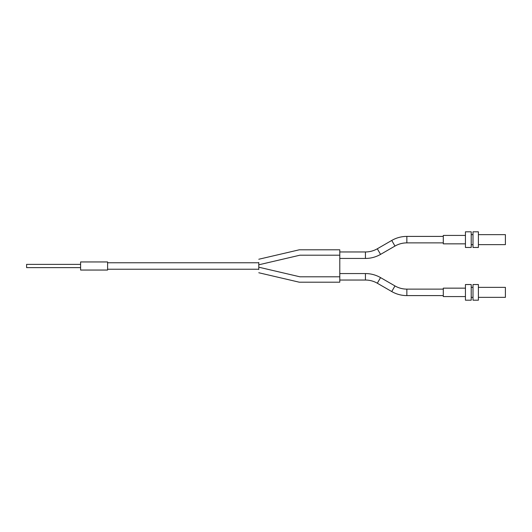 <?xml version="1.0" encoding="UTF-8"?>
<svg xmlns="http://www.w3.org/2000/svg" width="532" height="532" viewBox="0 0 532 532"><rect width="100%" height="100%" fill="white"/><g stroke="black" fill="none" stroke-linecap="round" stroke-linejoin="round"><path stroke-width="0.8" d="M258.791 269.511L258.791 267.204C258.791 274.352 258.791 274.352 258.791 267.204L258.791 264.796C258.791 257.648 258.791 257.648 258.791 264.796L258.791 262.489M258.791 259.25L299.29 249.801L339.788 249.801L339.788 276.8L299.908 276.8C299.11 283.755 299.11 283.755 299.908 276.8C299.11 283.755 299.11 283.755 299.908 276.8L258.791 267.204M339.788 276.8L339.788 282.199L299.29 282.199L258.791 272.75M258.791 264.796L299.908 255.2C299.11 248.245 299.11 248.245 299.908 255.2C299.11 248.245 299.11 248.245 299.908 255.2L339.788 255.2M339.788 280.038L365.437 280.038A23.76 23.76 0 0 1 377.314 283.224L391.738 291.549A30.238 30.238 0 0 0 406.854 295.599L443.302 295.599M339.788 273.561L365.437 273.561A30.238 30.238 0 0 1 380.553 277.611L394.977 285.937A23.76 23.76 0 0 0 406.854 289.122L443.302 289.122M339.788 251.962L365.437 251.962A23.76 23.76 0 0 0 377.314 248.777L391.738 240.451A30.238 30.238 0 0 1 406.854 236.401L443.302 236.401M339.788 258.439L365.437 258.439A30.238 30.238 0 0 0 380.553 254.389L394.977 246.063A23.76 23.76 0 0 1 406.854 242.878L443.302 242.878M107.597 270.05L107.597 261.95L80.598 261.95L80.598 270.05L107.597 270.05M80.598 264.377L26.6 264.377L26.6 267.623L80.598 267.623M465.44 296.57L443.302 296.57L443.302 288.151L465.44 288.151M465.44 300.188L465.44 284.534L471.219 284.534L471.219 300.188L465.44 300.188M473.001 300.188L473.001 284.534L478.401 284.534L478.401 300.188L473.001 300.188M478.401 287.366L505.4 287.366L505.4 297.355L478.401 297.355M465.44 243.849L443.302 243.849L443.302 235.43L465.44 235.43M465.44 247.466L465.44 231.812L471.219 231.812L471.219 247.466L465.44 247.466M473.001 247.466L473.001 231.812L478.401 231.812L478.401 247.466L473.001 247.466M478.401 234.645L505.4 234.645L505.4 244.634L478.401 244.634M365.437 273.561L365.437 280.038M380.553 277.611L377.314 283.224M394.977 285.937L391.738 291.549M406.854 289.122L406.854 295.599M365.437 251.962L365.437 258.439M377.314 248.777L380.553 254.389M391.738 240.451L394.977 246.063M406.854 236.401L406.854 242.878M107.597 269.239L258.791 269.239M107.597 262.761L258.791 262.761M473.001 297.381L471.219 297.381M473.001 287.34L471.219 287.34M473.001 244.66L471.219 244.66M473.001 234.619L471.219 234.619"/></g></svg>
